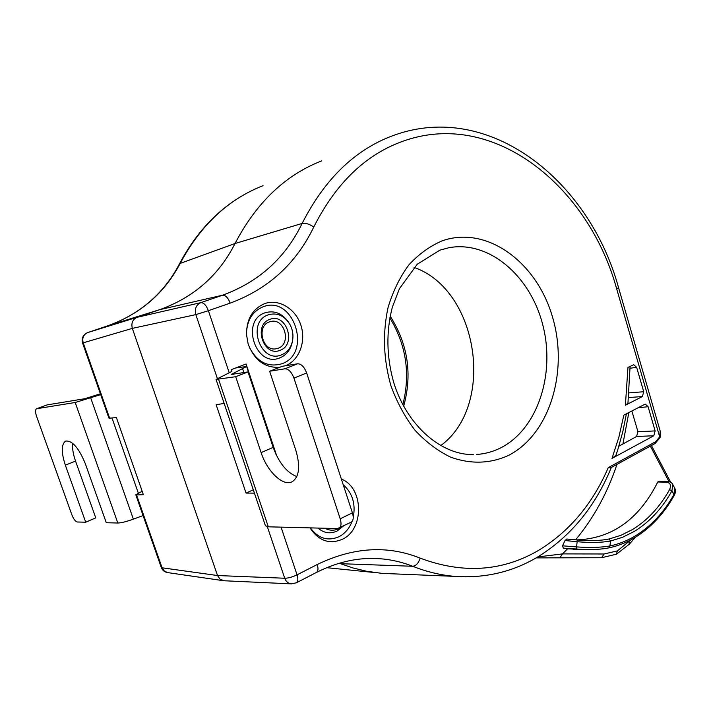 <?xml version="1.0" encoding="UTF-8"?>
<svg xmlns="http://www.w3.org/2000/svg" width="711" height="711" viewBox="0 0 711 711"><rect width="100%" height="100%" fill="white"/><g stroke="black" fill="none" stroke-linecap="round" stroke-linejoin="round"><path stroke-width="1.07" d="M224.143 403.386L216.162 404.755L246.042 493.078L253.294 489.799M167.894 572.639L164.499 571.28L162.072 567.796L217.522 575.537L132.344 328.375L83.214 342.826C81.969 337.947 83.48 334.517 87.746 332.552L137.099 317.31C132.628 319.39 131.046 323.078 132.344 328.375L195.827 314.618L217.299 378.288M254.414 493.114L246.042 493.078M135.801 494.803L161.264 567.422L162.072 567.796L136.539 494.954L143.364 494.678L116.408 417.615L109.61 418.148L83.214 342.826L82.556 342.942L108.89 418.041L109.61 418.148M267.354 526.753L284.72 578.239L217.522 575.537L220.117 579.278L224.303 580.763M231.839 371.249L231.297 369.649L246.068 363.988L276.712 455.867M231.893 371.426L216.055 379.425L235.688 376.706L248.006 371.924L231.173 374.466L246.646 366.503L235.723 367.951M339.067 528.202C341.209 526.673 341.582 523.545 340.205 518.826L293.936 378.101C291.546 371.96 288.524 368.858 284.889 368.796L269.638 371.249L282.249 366.298L297.616 363.783C301.277 363.819 304.299 366.894 306.663 372.991L352.416 512.818C353.785 517.501 353.385 520.621 351.225 522.158L337.529 528.566L268.314 526.815L265.425 525.749M655.533 441.789L659.692 436.874L660.039 437.692L655.089 443.504L610.891 467.714L608.243 467.651L655.533 441.789L655.089 443.504M279.627 367.329C264.856 368.022 254.351 360.219 248.13 343.92L246.477 334.383C246.575 319.017 252.663 308.761 264.732 303.597C278.828 298.522 295.518 308.672 300.824 325.016C306.317 341.28 299.358 360.21 285.555 365.756M341.387 479.098C363.748 487.542 364.503 529.393 342.346 539.285C329.397 544.662 318.608 540.858 309.987 527.873M626.409 413.811L622.747 431.933L617.841 449.565L615.93 455.307L611.975 458.417L653.782 435.763L636.585 436.492L618.881 446.197M631.866 410.985L637.936 431.719L655.142 430.919L653.782 435.763M655.142 430.919L648.094 406.701L637.998 407.812M611.975 458.417L618.863 437.229L623.831 415.144L644.646 404.381L645.357 404.177L648.094 406.701M630.079 366.387L627.955 403.173L625.404 405.208L642.362 396.542L628.595 397.573M629.039 392.881L643.739 391.734L642.362 396.542M643.739 391.734L636.629 367.311L630.088 368.245M625.404 405.208L627.955 367.418L633.75 364.716L636.629 367.311M248.006 371.924L273.175 447.37C278.934 462.897 286.809 472.628 296.816 476.583M269.638 371.249L295.856 450.383C300.495 466.407 299.295 476.841 292.265 481.676C283.262 486.875 267.158 471.535 261.124 452.614L235.688 376.706M136.539 494.954L135.792 494.776L142.173 491.265M72.664 443.291C72.175 448.223 73.135 454.16 75.553 461.092L95.763 517.875L85.72 522.203L77.392 521.998C75.428 521.527 73.606 519.181 71.918 514.951L36.537 416.255C35.23 412.202 35.239 409.696 36.563 408.736L75.188 402.497L100.678 394.632M36.652 408.709L47.086 404.906L84.787 398.72L100.393 393.805M143.08 515.564L133.375 519.146C126.38 521.661 121.199 522.949 117.813 523.02L106.277 522.727L85.391 463.883C78.859 447.966 72.273 440.367 65.625 441.078C61.253 444.268 61.164 452.294 65.341 465.172L75.553 461.092M85.72 522.203L65.341 465.172M321.719 160.864C285.369 174.986 256.484 202.537 235.039 243.509L302.139 223.441C326.038 176.488 358.397 146.502 399.2 133.481C493.905 103.415 590.299 183.598 618.57 287.751L616.668 288.844L659.692 436.874L660.217 431.159C660.857 431.07 660.795 433.248 660.039 437.692M616.668 288.844C589.339 189.055 498.935 113.022 410.78 138.681C369.871 150.625 337.529 180.079 313.764 227.022C309.401 224.036 305.526 222.845 302.139 223.441C285.271 258.075 258.742 282 222.561 295.216L200.778 302.655L137.099 317.31L159.771 309.649L222.561 295.216C225.547 295.101 228.089 297.74 230.186 303.126L208.385 310.689C206.261 305.241 203.719 302.566 200.778 302.655C196.129 304.868 194.485 308.85 195.827 314.618L208.385 310.689L229.244 372.831M339.245 563.245L352.496 567.822L366.538 571.253L382.038 573.377L393.041 573.83M604.154 553.993L601.533 557.744L536.147 557.895L559.921 557.744L562.525 553.896L604.154 553.993L617.45 550.856L630.879 539.836M537.809 556.926L562.525 553.896L567.574 548.803L563.308 548.128L562.525 545.817L564.996 540.547L566.818 539.027L577.394 539.996C589.775 541.062 600.306 540.742 608.972 539.027L610.598 541.009C601.479 542.644 590.388 542.884 577.332 541.72L564.996 540.547M578.976 549.354L567.574 548.803M657.773 481.996L658.813 481.249L667.407 481.418L666.349 482.165L657.773 481.996C639.073 519.288 611.984 538.6 576.505 539.933M582.336 549.399L592.53 549.496C593.845 549.523 602.261 549.256 608.918 547.87L608.66 547.897C602.297 549.292 593.516 549.79 582.336 549.399L563.308 548.128M666.349 482.165C670.429 482.787 671.495 485.284 669.531 489.648L671.939 490.848C662.057 508.569 649.49 522.105 634.221 531.472L622.712 537.223L610.598 541.009L609.851 545.995C618.854 544.084 627.413 540.689 635.51 535.792C651 526.238 663.798 512.507 673.904 494.589L674.161 495.523C663.932 513.689 650.929 527.651 635.145 537.409C626.88 542.413 618.135 545.897 608.918 547.87L609.851 545.995C600.768 547.514 589.659 547.817 576.532 546.901L577.394 539.996M667.407 481.418C670.215 481.738 672.002 482.742 672.748 484.413L671.939 490.848L673.904 494.589L674.783 488.288C675.877 490.226 675.672 492.634 674.161 495.523M109.69 325.131C141.098 313.258 164.401 292.754 179.607 263.612L235.039 243.509C218.908 275.335 193.819 297.385 159.771 309.649L107.477 325.905C140.351 314.111 164.659 293.136 180.407 262.972C200.813 224.996 228.364 199.231 263.052 185.678M440.669 445.664C495.771 405.457 478.725 289.964 414.078 267.407M249.357 347.324C257.258 362.21 268.127 367.685 281.956 363.739C312.644 353.251 293.607 294.674 263.177 306.761C252.636 311.196 247.055 320.066 246.45 333.37M292.514 340.889C293.599 334.881 292.621 329.202 289.573 323.834C284 315.444 276.943 312.431 268.42 314.786C246.122 321.719 260.27 364.272 281.6 354.825C287.342 352.38 290.977 347.732 292.514 340.889L292.274 342.124C290.55 349.821 286.462 355.047 280.001 357.802C255.969 368.502 239.989 320.545 265.159 312.76C274.384 310.174 282.151 313.284 288.453 322.11M280.107 350.283C263.63 357.509 252.76 324.749 269.922 319.363C286.409 312.609 296.896 344.684 280.107 350.283M278.143 348.274L275.592 348.879C262.075 351.065 256.315 325.869 269.442 321.879L270.855 321.479C284.667 317.933 291.679 343.857 278.143 348.274M310.334 527.882C318.288 538.503 327.833 541.462 338.978 536.743C344.924 533.623 349.27 528.549 352.007 521.527M353.225 517.537C355.82 503.975 352.487 493.043 343.235 484.733M343.306 526.096L337.094 531.028C330.295 534.121 323.905 533.134 317.95 528.069M324.936 528.246C329.531 530.726 334.17 530.85 338.845 528.637L341.467 527.011M636.585 436.492L637.936 431.719M296.194 582.887L296.354 582.807C298.051 581.554 298.291 578.896 297.056 574.843C292.31 577.092 288.195 578.23 284.72 578.239C286 581.562 288.168 583.438 291.226 583.864L291.865 583.891M369.711 558.446L379.621 558.695C391.121 559.539 402.142 562.063 412.682 566.276C416.006 565.894 418.503 563.183 420.165 558.144C387.486 545.017 353.18 547.141 317.248 564.507L297.056 574.843L281.049 527.135M313.764 227.022C296.132 263.603 268.278 288.977 230.186 303.126M420.165 558.144C462.497 573.973 501.673 571.546 537.712 550.874C568.836 532.201 592.352 504.463 608.243 467.651M442.233 240.816C486.831 225.129 536.494 262.004 552.367 316.546C568.818 370.884 549.95 434.43 508.338 455.493C490.048 463.759 470.86 464.327 450.765 457.209C437.852 450.978 425.942 442.011 415.046 430.306C405.03 417.215 396.987 402.364 390.917 385.735C383.451 359.366 382.491 333.299 388.055 307.534C392.899 291.421 399.813 277.228 408.807 264.963C418.761 254.138 429.906 246.086 442.233 240.816M242.682 368.956L243.9 372.6M233.617 374.288L233.244 373.177M297.616 363.783L284.889 368.796M268.314 526.815L218.633 379.443M352.416 512.818L340.205 518.826M293.936 378.101L306.663 372.991M273.175 447.37L261.124 452.614M107.405 325.922L87.666 332.579M112 417.961L138.281 492.981M36.803 408.674L47.086 404.906M75.188 402.497L117.813 523.02M133.375 519.146L90.75 398.009M317.248 564.507C318.448 568.524 318.181 571.173 316.448 572.435L316.288 572.524M338.089 563.592L412.682 566.276C426.742 571.857 440.82 575.217 454.924 576.381L466.034 576.843M616.97 464.381C607.452 492.954 593.649 518.106 575.572 539.862M669.007 481.623L650.352 446.099M635.581 537.143L629.226 544.279L629.084 541.835M617.45 550.856L616.393 554.216M629.226 544.279L616.49 554.171L601.533 557.744L559.815 557.744M576.408 549.132L576.532 546.901L562.525 545.817M669.531 489.648C659.764 507.103 647.357 520.443 632.292 529.651L620.925 535.312L608.972 539.027M403.661 406.265C412.46 374.262 407.963 344.213 390.161 316.111M473.357 454.578C441.895 455.218 407.234 426.369 393.734 382.571C386.455 356.762 386.011 331.575 392.383 307.019L399.458 288.639L417.224 264.261L439.905 250.148L448.943 247.712C489.488 240.211 530.913 276.57 542.973 325.665C555.442 374.661 537.365 429.568 500.393 448.028C492.865 451.761 484.929 453.911 476.592 454.471M628.853 412.54L622.943 443.806M161.264 567.422C162.348 570.195 164.357 571.911 167.289 572.551L223.041 580.638M369.756 558.446L379.621 558.695C358.744 557.175 337.689 561.752 316.448 572.435L296.354 582.807L291.226 583.864L223.689 580.736M275.886 454.169L246.655 366.538M265.452 525.829L216.055 379.425M87.613 332.597C83.071 334.694 81.383 338.143 82.556 342.942M382.038 573.377L454.924 576.381C484.44 578.407 511.609 572.195 536.432 557.735C570.062 537.294 595.027 507.21 611.327 467.483M618.57 287.751L660.217 431.159M179.607 263.612C198.236 228.622 223.361 203.781 254.982 189.09M326.713 567.68L373.559 572.435M651.418 445.513L670.562 481.987M582.318 549.399L573.208 549.274M577.065 539.978L566.818 539.027M672.748 484.422L674.783 488.288M389.824 317.861C406.265 345.022 410.594 373.968 402.817 404.692M269.976 321.701L270.855 321.479"/></g></svg>
